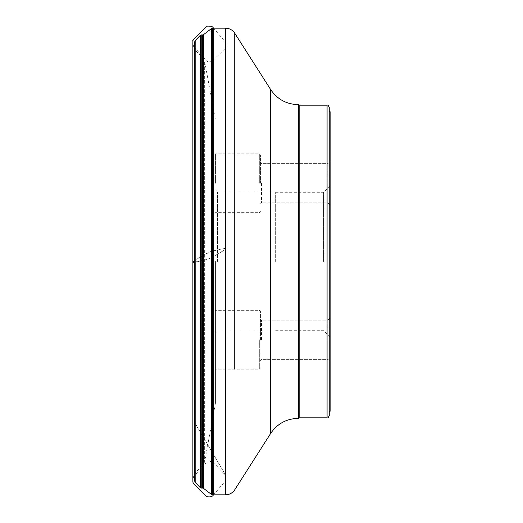 <?xml version="1.0" encoding="UTF-8"?>
<svg xmlns="http://www.w3.org/2000/svg" width="523" height="523" viewBox="0 0 523 523"><rect width="100%" height="100%" fill="white"/><g stroke="black" fill="none" stroke-linecap="round" stroke-linejoin="round"><path stroke-width="0.39" stroke-dasharray="2.62 1.96" d="M215.424 261.5L215.424 403.272L215.424 261.5M215.424 339.754L215.424 369.166L215.424 339.754M215.424 183.246L215.424 153.834L215.424 183.246M215.424 403.272L204.637 461.744L203.558 463.908L195.151 473.034L195.151 261.5L195.151 473.034L194.687 474.217L194.687 48.783L195.151 49.966L195.151 261.5L195.151 49.966L203.558 59.092L203.558 463.908L203.558 59.092L204.637 61.256L204.637 461.744L204.637 61.256L215.424 119.728M194.687 41.853L194.687 481.147M298.535 418.354L298.535 104.646M329.255 415.635L329.255 107.365M329.255 261.5L329.255 411.274L329.255 261.5M330.124 411.274L330.124 111.726M260.415 183.246L260.415 154.926L260.415 183.246M261.5 183.246L261.5 202.852L261.5 183.246M327.947 183.246L327.947 163.64L327.947 183.246M330.124 183.246L330.124 161.457L330.124 183.246M260.415 339.754L260.415 311.433L260.415 339.754M261.5 339.754L261.5 320.148L261.5 339.754M330.124 339.754L330.124 361.543L330.124 339.754M327.947 339.754L327.947 320.148L327.947 339.754M217.561 261.5L217.561 192.006L217.561 261.5M323.593 261.5L323.593 192.314L323.593 261.5M330.124 261.5L330.124 337.224L330.124 261.5M275.66 261.5L275.66 192.006L275.66 261.5M213.345 28.177L213.345 250.792C217.228 250.236 224.975 247.797 226.047 248.621C224.498 250.576 216.424 254.642 211.926 257.499C205.075 260.023 199.328 261.559 194.687 262.108L206.663 259.585L211.527 257.689L225.315 249.543L226.047 248.628L226.001 248.209L225.42 248.262L211.527 251.262L206.742 253.25L194.687 260.428C199.832 256.76 206.055 253.55 213.345 250.792L213.345 494.823M299.803 417.812L299.803 105.188M327.078 417.812L327.078 105.188M200.394 35.231L200.394 487.769M195.177 482.356L195.177 40.644M201.218 488.103L201.218 34.897M202.473 34.943L202.473 488.057M203.591 488.417L203.591 34.583M211.488 28.536L211.488 494.464M212.547 494.823L212.547 28.177M225.557 28.177L225.557 494.823M234.742 369.166L234.742 153.834M270.639 89.531L270.639 433.469M298.195 418.354L298.195 104.646M259.323 183.246L259.323 153.834L259.323 183.246M259.323 339.754L259.323 369.166L259.323 339.754M213.345 495.065L226.034 480.258L226.047 45.423L226.028 47.188L225.433 48.234L211.606 61.799L207.37 61.518L206.578 61.034L194.687 47.58M213.345 27.935L226.034 42.742L226.047 477.577L226.028 475.812L194.687 422.479M194.687 422.669L226.06 475.884L215.672 464.862L211.259 461.208L204.957 463.744L194.687 475.414M259.323 153.834L260.415 154.926L259.323 153.834L215.424 153.834L259.323 153.834M259.323 212.652L260.415 211.567L259.323 212.652L215.424 212.652L259.323 212.652M261.5 163.64L260.415 162.548L261.5 163.64L327.947 163.64L330.124 161.457L327.947 163.64L261.5 163.64M261.5 202.852L260.415 203.937L261.5 202.852L327.947 202.852L330.124 205.029L327.947 202.852L261.5 202.852M261.5 320.148L260.415 319.056L261.5 320.148L327.947 320.148L330.124 317.971L327.947 320.148L261.5 320.148M261.5 359.36L260.415 360.452L261.5 359.36L327.947 359.36L330.124 361.543L327.947 359.36L261.5 359.36M259.323 310.348L260.415 311.433L259.323 310.348L215.424 310.348L259.323 310.348M259.323 369.166L260.415 368.074L259.323 369.166L215.424 369.166L259.323 369.166M275.66 192.006L217.561 192.006L215.424 189.869M275.66 330.994L217.561 330.994L215.424 333.131M275.66 330.686L323.593 330.686L330.124 337.224M275.66 192.314L323.593 192.314L330.124 185.776"/><path stroke-width="0.78" d="M194.687 48.783L194.687 474.217M195.177 482.356L194.687 481.147L194.687 41.853L195.177 40.644L195.177 482.356L200.394 487.769L200.394 35.231L201.218 34.897L201.218 488.103L202.473 488.057L202.473 34.943L201.218 34.897M298.195 104.646C286.434 104.299 277.249 99.259 270.639 89.531L270.639 433.469C277.249 423.741 286.434 418.701 298.195 418.354L298.195 104.646L298.535 104.646L298.535 418.354L299.803 417.812L327.078 417.812C327.607 418.367 328.333 417.635 329.255 415.635L329.255 107.365C328.333 105.358 327.607 104.633 327.078 105.188L327.078 417.812M329.255 111.726L330.124 111.726L330.124 411.274L329.255 411.274M194.687 260.428L192.915 261.559L192.895 262.396L194.687 262.108L192.876 262.03L194.687 260.428M213.345 494.823L213.345 28.177M298.535 104.646L299.803 105.188L299.803 417.812M203.591 261.5L203.591 488.417L211.488 494.464L211.488 28.536L203.591 34.583L203.591 261.5M225.557 28.177L212.547 28.177L212.547 494.823L225.557 494.823L225.557 28.177C229.479 28.294 232.539 29.974 234.742 33.217L234.742 369.166M234.742 153.834L234.742 33.217L270.639 89.531M194.687 47.58L192.961 45.298L192.876 43.232L192.889 482.18L193.249 483.115L203.499 493.424C205.559 495.778 207.023 496.915 207.886 496.837C210.606 497.144 212.423 496.556 213.345 495.065L213.561 494.823M194.687 475.414L192.922 477.793L192.876 479.768L192.889 40.866C193.588 40.081 191.235 42.141 194.765 38.303L204.565 28.504C206.167 26.444 207.579 25.679 208.801 26.209C211.063 25.96 212.58 26.536 213.345 27.935M299.803 105.188L327.078 105.188M195.177 40.644L200.394 35.231M270.639 433.469L234.742 489.783C232.539 493.026 229.479 494.706 225.557 494.823M298.195 418.354L298.535 418.354M202.473 488.057L203.591 488.417M203.591 34.583L202.473 34.943M211.488 494.464L212.547 494.823M212.547 28.177L211.488 28.536M200.394 487.769L201.218 488.103"/></g></svg>
